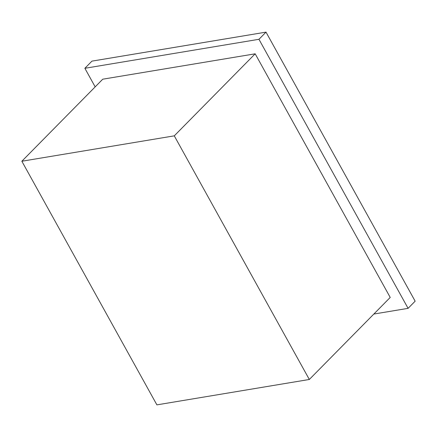 <?xml version="1.0" encoding="UTF-8"?>
<svg xmlns="http://www.w3.org/2000/svg" width="437" height="437" viewBox="0 0 437 437"><rect width="100%" height="100%" fill="white"/><g stroke="black" fill="none" stroke-linecap="round" stroke-linejoin="round"><path stroke-width="0.66" d="M21.85 161.237L102.739 79.201L255.17 53.811L390.219 297.439L309.325 379.474L174.281 135.847L21.85 161.237L156.894 404.87L309.325 379.474M255.17 53.811L174.281 135.847M373.837 314.05L408.087 308.347L415.15 301.18L266.013 32.13L258.95 39.297L84.871 68.292L95.173 86.876M408.087 308.347L258.95 39.297M266.013 32.13L91.934 61.131L84.871 68.292"/></g></svg>
